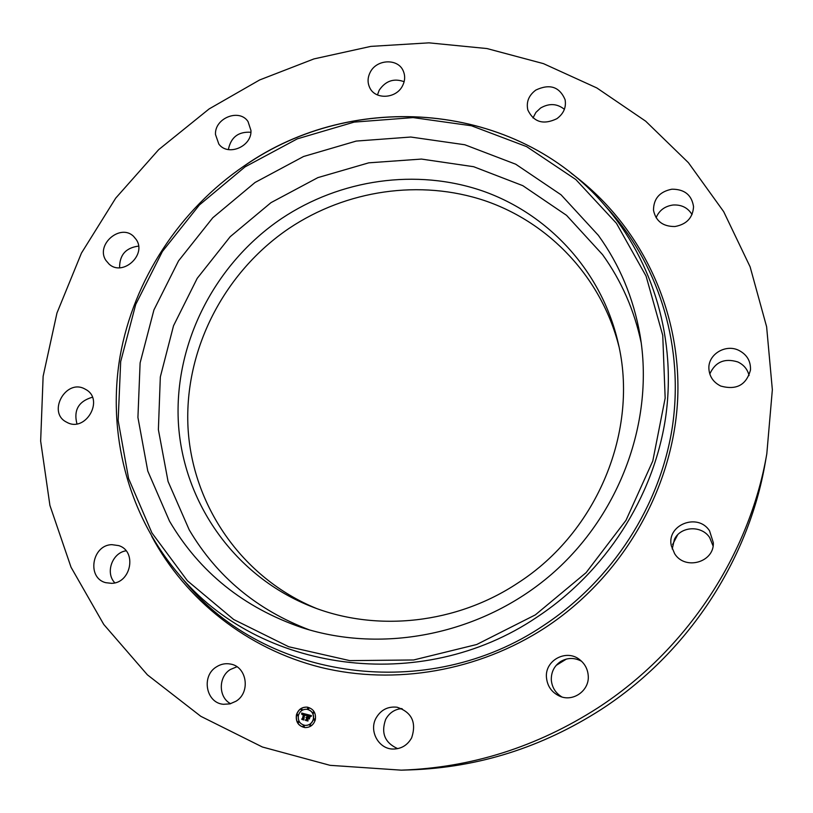 <?xml version="1.0" encoding="UTF-8"?>
<svg xmlns="http://www.w3.org/2000/svg" width="813" height="813" viewBox="0 0 813 813"><rect width="100%" height="100%" fill="white"/><g stroke="black" fill="none" stroke-linecap="round" stroke-linejoin="round"><path stroke-width="1.22" d="M309.56 629.963C256.949 609.984 216.837 576.62 189.226 529.873L168.067 481.469L158.383 429.66L160.324 376.958L173.525 325.769L197.213 278.331L230.201 236.695L271.014 202.63L317.873 177.62L368.756 162.834L421.469 159.074L473.633 166.706L522.82 185.669L566.57 215.354L602.565 254.642C621.467 280.932 634.353 310.353 641.233 342.903M517.861 583.012C456.571 623.754 377.161 632.29 312.548 606.996C234.998 576.956 183.189 502.698 178.403 423.167C173.819 343.472 214.744 263.758 281.42 218.656C340.241 179.277 416.337 168.128 482.678 190.994C548.785 214.154 601.691 271.379 618.083 342.568C639.099 429.569 597.86 531.661 517.861 583.012M316.369 608.429C241.532 577.758 192.092 504.893 187.996 427.343C184.124 349.651 224.175 272.233 289.123 228.341C346.358 190.049 420.28 178.992 485.026 200.75C549.568 222.813 601.681 277.721 618.947 346.562M677.625 534.863L672.585 544.568M566.427 659.048L556.143 665.41M402.262 708.855L399.346 708.865M766.811 453.796L765.246 462.709C748.438 560.757 687.32 653.713 601.071 709.536C541.986 747.381 478.4 767.502 410.331 769.881L401.287 770.155L330.027 765.328L262.365 746.995L200.791 716.304L147.387 674.82L103.759 624.445L71.046 567.25L49.918 505.412L40.65 441.063L43.13 376.287L56.961 313.025L81.452 253.087L115.72 198.128L158.687 149.643L209.104 108.942L259.642 79.959L313.95 58.912L370.819 46.392L428.949 42.845L486.977 48.556L543.44 63.627L596.844 87.946L645.674 121.178L688.438 162.712L723.682 211.654L750.114 266.827L766.618 326.765L772.35 389.732L766.811 453.796C749.525 554.669 686.548 650.461 597.677 707.981C536.793 746.984 471.327 767.706 401.287 770.155M230.607 703.702C218.311 697.351 218.199 676.863 230.313 669.526L236.949 666.762M114.846 582.84C105.05 572.972 112.143 552.83 126.056 550.797M76.94 423.847C73.465 410.138 78.607 401.266 92.387 397.222M119.592 267.741C119.491 254.977 125.822 247.772 138.566 246.115M228.372 149.582C230.862 137.245 238.361 131.472 250.882 132.265M377.456 94.938L379.183 90.253C385.535 80.863 393.858 78.007 404.132 81.696M532.993 117.956L535.889 112.418L540.574 108.027C549.171 103.068 557.108 103.495 564.395 109.318M656.101 217.742C659.15 210.425 664.8 206.177 673.052 205.008C681.518 204.541 687.849 207.722 692.026 214.541M709.79 374C715.277 361.917 724.617 357.903 737.808 361.948C743.793 364.783 747.554 369.315 749.078 375.535M672.219 548.999L674.434 539.304C680.694 526.143 701.578 525.056 709.668 537.566L713.072 545.97M561.874 696.944C555.492 693.032 551.966 687.351 551.305 679.902C551.143 671.955 554.293 665.806 560.767 661.447C567.616 657.544 574.557 657.493 581.61 661.294M397.709 748.651C384.844 742.828 380.83 733.082 385.667 719.393C389.214 712.95 394.518 709.332 401.612 708.56M236.014 701.223L229.957 703.875L223.484 704.292C206.004 703.123 201.014 676.04 216.41 666.894C220.801 664.079 225.475 663.134 230.425 664.048C246.888 666.467 250.882 692.341 236.014 701.223M111.615 583.338L105.792 582.687C86.503 578.033 91.94 544.923 111.899 544.659L118.789 545.625C137.123 551.143 131.137 583.145 111.615 583.338M66.747 422.242L66.737 422.232C46.778 412.75 65.823 378.177 84.948 389.021L85.772 389.478C104.796 399.59 85.436 433.075 66.747 422.242M105.853 260.343C95.365 244.693 120.375 223.138 133.617 236.4L136.36 239.723C146.807 254.947 122.743 276.644 109.196 264.225L105.853 260.343M215.486 134.48C214.52 118.098 239.357 108.2 248.036 121.564L250.953 130.476C252 146.564 227.853 156.706 218.819 144.043L215.486 134.48M370.23 72.255C376.632 59.034 398.228 58.19 403.299 71.066C405.331 75.883 405.077 80.802 402.526 85.812C396.246 98.79 375.26 99.958 369.763 87.733C367.374 82.713 367.537 77.55 370.23 72.255M535.838 90.06C549.771 83.515 559.527 86.727 565.096 99.694C566.387 107.357 563.643 113.698 556.854 118.708C543.389 125.131 533.714 122.214 527.83 109.968C526.082 102.001 528.745 95.365 535.838 90.06M671.914 189.195C684.556 189.175 691.772 194.998 693.55 206.695C692.839 217.752 686.639 224.368 674.953 226.522C662.961 226.603 655.806 221.187 653.5 210.282C653.54 198.657 659.678 191.624 671.914 189.195M738.539 350.23C746.862 354.427 750.836 361.002 750.48 369.976C746.364 384.996 736.466 390.362 720.775 386.063C713.265 382.303 709.302 376.409 708.875 368.38C708.204 354.387 725.389 343.858 738.539 350.23M709.566 530.869L713.336 542.769C714.261 562.383 685.064 570.604 674.668 553.755L671.355 545.889C666.233 524.883 697.859 512.373 709.566 530.869M588.226 675.552C589.72 690.481 573.063 702.422 559.557 696.121C551.681 692.381 547.312 686.172 546.458 677.463C544.751 660.308 566.437 648.693 579.73 659.689C584.842 663.743 587.677 669.028 588.226 675.552M411.673 737.787C407.506 745.236 401.287 748.986 393.035 749.047C378.645 749.047 368.807 731.05 375.992 718.174C380.809 709.851 387.862 706.202 397.13 707.229C411.825 712.249 416.673 722.432 411.673 737.787M598.358 235.343C619.587 264.804 633.469 297.965 639.994 334.834C654.577 419.742 620.675 514.344 551.478 574.334C482.17 634.211 383.685 654.191 301.755 627.575C243.585 607.585 199.51 572.128 169.521 521.184L147.783 471.062L137.925 417.445L140.11 362.913L153.921 309.956L178.545 260.871L212.772 217.772L255.058 182.468L303.564 156.503L356.236 141.076L410.789 137.031L464.792 144.755L515.727 164.216L561.051 194.795L598.358 235.343M296.44 714.83C298.269 709.454 301.877 706.893 307.263 707.137C313.544 708.784 316.227 713.011 315.312 719.82C313.594 725.003 310.139 727.594 304.946 727.584C298.351 726.131 295.515 721.873 296.44 714.83M307.334 707.147C301.979 706.944 298.401 709.505 296.593 714.851C295.668 721.853 298.483 726.1 305.017 727.584M305.17 725.399L305.251 725.409C309.357 725.44 312.09 723.407 313.452 719.302C314.174 713.926 312.05 710.592 307.07 709.312L306.999 709.302M308.117 709.038L308.849 708.58L308.29 707.818M314.316 720.176L315.027 719.718L314.448 718.946M313.432 713.214L314.153 712.757L313.584 711.985M303.605 726.863L304.306 726.405L303.716 725.633M310.241 725.836L310.942 725.379L310.363 724.596M297.446 715.714L298.158 715.257L297.588 714.485M301.501 710.074L302.233 709.627L301.664 708.855M298.31 722.666L299.021 722.208L298.432 721.436M313.3 719.281C311.938 723.387 309.204 725.43 305.099 725.399C299.926 724.241 297.71 720.887 298.432 715.359C299.865 711.141 302.69 709.119 306.928 709.292C311.897 710.572 314.031 713.905 313.3 719.281M306.623 714.342L305.688 715.501L304.479 714.19L303.595 719.505L301.704 719.007L302.416 718.651L303.523 714.312L302.172 714.597L303.605 713.987L302.517 713.824L301.928 714.586L301.674 713.082L306.623 714.342M306.643 714.657L306.328 715.196M305.536 715.074L304.672 714.617L303.554 718.997L304.001 719.993L301.887 719.434L303.798 719.81L304.58 714.464L305.536 715.074M306.999 714.434L311.288 715.572L310.271 716.7L309.885 715.735L308.29 715.166L307.771 717.198L308.483 715.47L310.088 716.365L308.554 715.613L308.127 717.3L309.601 716.903L309.133 718.722L307.68 717.574L307.507 720.47L305.475 719.932L306.298 719.546L306.775 717.676L306.095 717.666L306.857 717.351L305.973 717.391L306.948 716.985L306.999 714.434M311.531 715.918L310.82 716.548M309.855 717.127L309.377 719.017L309.855 717.127M308.788 718.255L307.944 718.031L307.944 721.04L305.556 720.409L307.751 720.857L307.863 717.889L308.788 718.255L307.944 718.031M307.162 714.485L307.101 717.005L306.145 717.371M306.643 717.655L306.44 719.566L305.627 719.952L307.487 720.44M307.68 717.574L309.174 718.55M309.56 717.036L308.747 717.462M308.554 715.613L309.905 716.019M308.29 715.166L309.977 715.714L310.251 716.568M301.836 713.123L301.867 714.302M302.914 713.804L303.503 714.19M303.086 714.078L302.385 714.261M302.995 714.19L303.666 714.332L302.568 718.662L301.857 719.017L303.574 719.475M304.479 714.19L305.647 715.318M304.723 714.495L305.485 714.901M301.989 719.332L303.981 719.962M305.647 720.308L307.934 721.009M308.696 708.57L308.046 709.038L307.558 708.265L308.208 707.798L308.849 708.58M314.875 719.698L314.235 720.176L313.727 719.403L314.377 718.926L315.027 719.718M314.001 712.747L313.351 713.214L312.853 712.442L313.513 711.975L314.153 712.757M304.153 726.395L303.534 726.863L303.015 726.09L303.645 725.623L304.153 726.395M310.8 725.359L310.17 725.836L309.651 725.054L310.281 724.586L310.8 725.359M296.867 714.942L297.507 714.475L298.005 715.247L297.365 715.714L296.867 714.942M300.942 709.302L301.593 708.834L302.08 709.607L301.43 710.074L300.942 709.302M297.721 721.893L298.361 721.426L298.859 722.198L298.229 722.666L297.721 721.893M244.977 166.919L297.304 138.85L354.143 122.113L413.055 117.59L471.459 125.771L526.621 146.625L575.828 179.531L616.437 223.301L646.061 276.064L662.747 335.352L665.166 398.136L652.788 460.991L625.99 520.33L586.102 572.657L535.35 614.872L476.713 644.506L413.624 659.973L349.773 660.623L288.717 646.752L233.707 619.516L187.417 580.787L151.929 532.922L128.606 478.572L118.149 420.545L120.68 361.612L135.72 304.448L162.387 251.502L199.358 205.008L244.977 166.919M536.946 617.158C420.636 695.999 258.239 671.589 178.514 573.958L184.907 581.63C264.845 679.526 427.516 704.139 543.927 625.268C612.535 580.045 660.349 505.442 672.381 426.774C684.018 347.994 660.166 268.798 611.285 212.61L604.608 205.181C653.357 261.227 677.087 340.251 665.4 418.898C653.306 497.434 605.492 571.956 536.946 617.158M571.193 173.25C638.805 222.904 681.04 307.385 677.757 397.151C674.14 486.804 623.632 576.102 545.472 627.504C478.329 671.294 394.803 685.481 320.962 667.432C247.172 648.937 185.638 599.77 151.706 536.306M244.398 165.893C353.858 89.288 516.235 101.91 604.608 205.181C516.194 101.869 353.767 89.217 244.327 165.822C179.754 209.795 133.739 279.611 120.111 356.135C107.021 432.658 127.448 513.857 178.514 573.958"/></g></svg>
